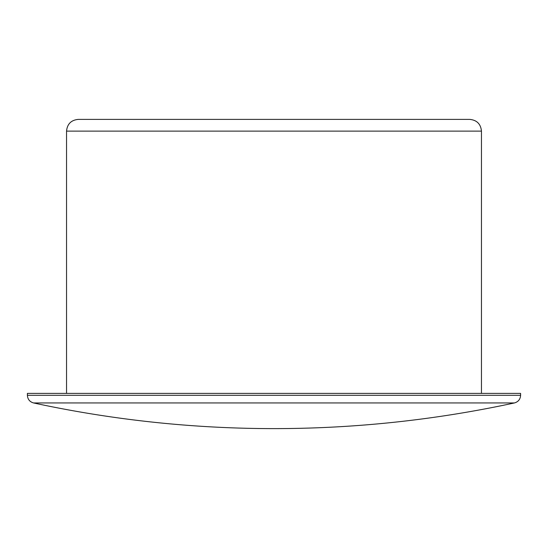 <?xml version="1.0" encoding="UTF-8"?>
<svg xmlns="http://www.w3.org/2000/svg" width="548" height="548" viewBox="0 0 548 548"><rect width="100%" height="100%" fill="white"/><g stroke="black" fill="none" stroke-linecap="round" stroke-linejoin="round"><path stroke-width="0.82" d="M33.579 402.951L514.421 402.951A1139.059 1139.059 0 0 1 33.579 402.951C29.729 401.848 27.667 399.293 27.4 395.3L520.6 395.3C520.333 399.293 518.271 401.848 514.421 402.951M27.4 395.3L27.4 393.389L520.6 393.389L520.6 395.3M66.541 393.389L66.541 131.13L481.459 131.13L481.459 393.389M66.541 131.13C67.24 123.999 71.151 120.081 78.289 119.389L469.711 119.389C476.849 120.081 480.76 123.999 481.459 131.13"/></g></svg>
